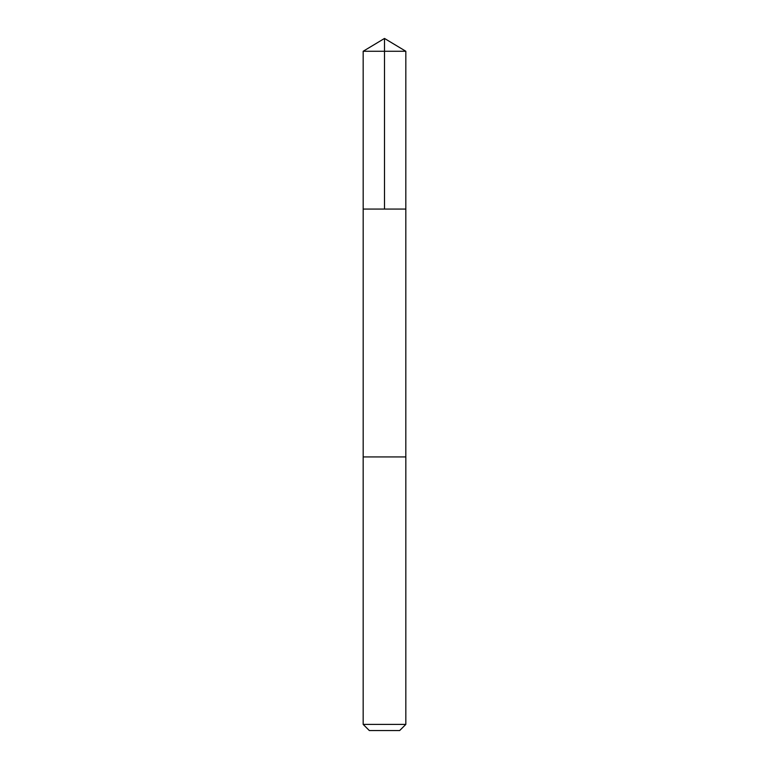 <?xml version="1.0" encoding="UTF-8"?>
<svg xmlns="http://www.w3.org/2000/svg" width="769" height="769" viewBox="0 0 769 769"><rect width="100%" height="100%" fill="white"/><g stroke="black" fill="none" stroke-linecap="round" stroke-linejoin="round"><path stroke-width="1.15" d="M363.179 209.062L405.821 209.062L405.83 51.263L363.17 51.263L363.179 209.062L405.821 209.062L405.821 456.93L363.179 456.93L363.179 209.062M402.1 456.93L363.17 456.93L363.17 724.398L405.83 724.398L405.83 456.93L402.1 456.93M405.83 724.398L399.669 730.55L369.331 730.55L363.17 724.398M363.17 51.263L384.5 38.45L384.5 209.062M384.5 38.45L405.83 51.263"/></g></svg>
